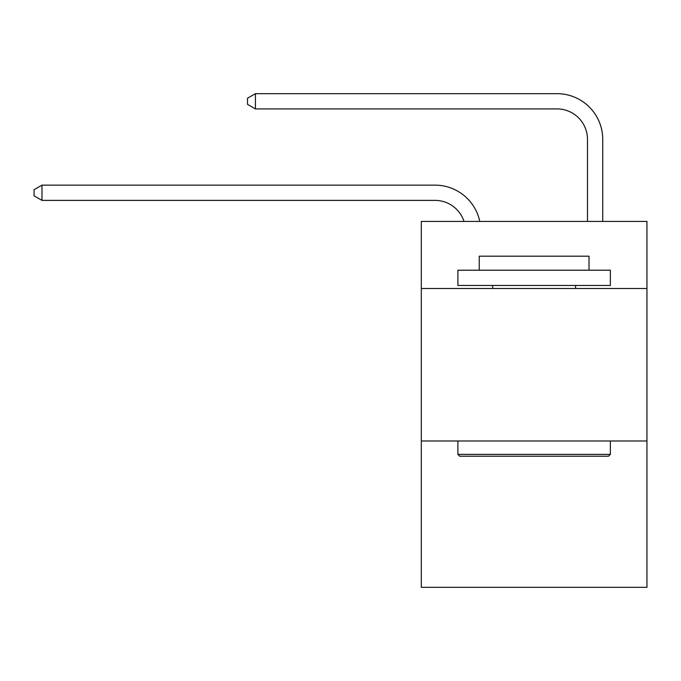 <?xml version="1.0" encoding="UTF-8"?>
<svg xmlns="http://www.w3.org/2000/svg" width="681" height="681" viewBox="0 0 681 681"><rect width="100%" height="100%" fill="white"/><g stroke="black" fill="none" stroke-linecap="round" stroke-linejoin="round"><path stroke-width="1.02" d="M646.95 288.514L646.95 221.427L421.309 221.427L421.309 288.514L646.95 288.514L646.95 587.337L421.309 587.337L421.309 288.514M646.95 440.973L421.309 440.973M435.023 200.384A30.492 30.492 -34.2 0 1 464.016 221.427A30.492 30.492 -31.8 0 0 435.023 200.384L41.975 200.384L34.05 195.813L34.05 189.718L41.975 185.138L435.023 185.138A45.738 45.738 145.8 0 1 479.782 221.427M587.49 221.427L587.49 139.401A30.492 30.492 14.3 0 0 556.998 108.909L255.426 108.909L247.501 104.338L247.501 98.234L255.426 93.663L556.998 93.663A45.738 45.738 37.6 0 1 602.736 139.401L602.736 221.427M459.726 456.219L457.896 454.389L610.355 454.389L608.533 456.219L459.726 456.219M610.355 270.212L610.355 285.458L457.896 285.458L457.896 270.212L610.355 270.212M479.245 270.212L479.245 256.192L589.014 256.192L589.014 270.212M610.355 440.973L610.355 454.389M457.896 440.973L457.896 454.389M575.598 285.458L575.598 288.514M492.661 285.458L492.661 288.514M41.975 200.384L41.975 185.138L435.023 185.138M587.49 139.401A30.492 30.492 -142.4 0 0 556.998 108.909A30.492 30.492 -142.4 0 1 587.49 139.401A30.492 30.492 -142.4 0 0 556.998 108.909A30.492 30.492 -142.4 0 1 587.49 139.401A30.492 30.492 -142.4 0 0 556.998 108.909A30.492 30.492 -142.4 0 1 587.49 139.401A30.492 30.492 -142.4 0 0 556.998 108.909A30.492 30.492 -142.4 0 1 587.49 139.401A30.492 30.492 -142.4 0 0 556.998 108.909A30.492 30.492 -142.4 0 1 587.49 139.401A30.492 30.492 -142.4 0 0 556.998 108.909A30.492 30.492 -142.4 0 1 587.49 139.401A30.492 30.492 -142.4 0 0 556.998 108.909A30.492 30.492 -142.4 0 1 587.49 139.401A30.492 30.492 -142.4 0 0 556.998 108.909A30.492 30.492 -142.4 0 1 587.49 139.401A30.492 30.492 -142.4 0 0 556.998 108.909A30.492 30.492 -142.4 0 1 587.49 139.401A30.492 30.492 -142.4 0 0 556.998 108.909A30.492 30.492 -142.4 0 1 587.49 139.401A30.492 30.492 -142.4 0 0 556.998 108.909A30.492 30.492 -142.4 0 1 587.49 139.401A30.492 30.492 -142.4 0 0 556.998 108.909A30.492 30.492 -142.4 0 1 587.49 139.401A30.492 30.492 -142.4 0 0 556.998 108.909A30.492 30.492 -142.4 0 1 587.49 139.401A30.492 30.492 -142.4 0 0 556.998 108.909A30.492 30.492 -142.4 0 1 587.49 139.401A30.492 30.492 -142.4 0 0 556.998 108.909A30.492 30.492 -142.4 0 1 587.49 139.401A30.492 30.492 -142.4 0 0 556.998 108.909A30.492 30.492 -142.4 0 1 587.49 139.401A30.492 30.492 -142.4 0 0 556.998 108.909A30.492 30.492 -142.4 0 1 587.49 139.401A30.492 30.492 -142.4 0 0 556.998 108.909A30.492 30.492 -142.4 0 1 587.49 139.401M255.426 93.663L255.426 108.909"/></g></svg>
